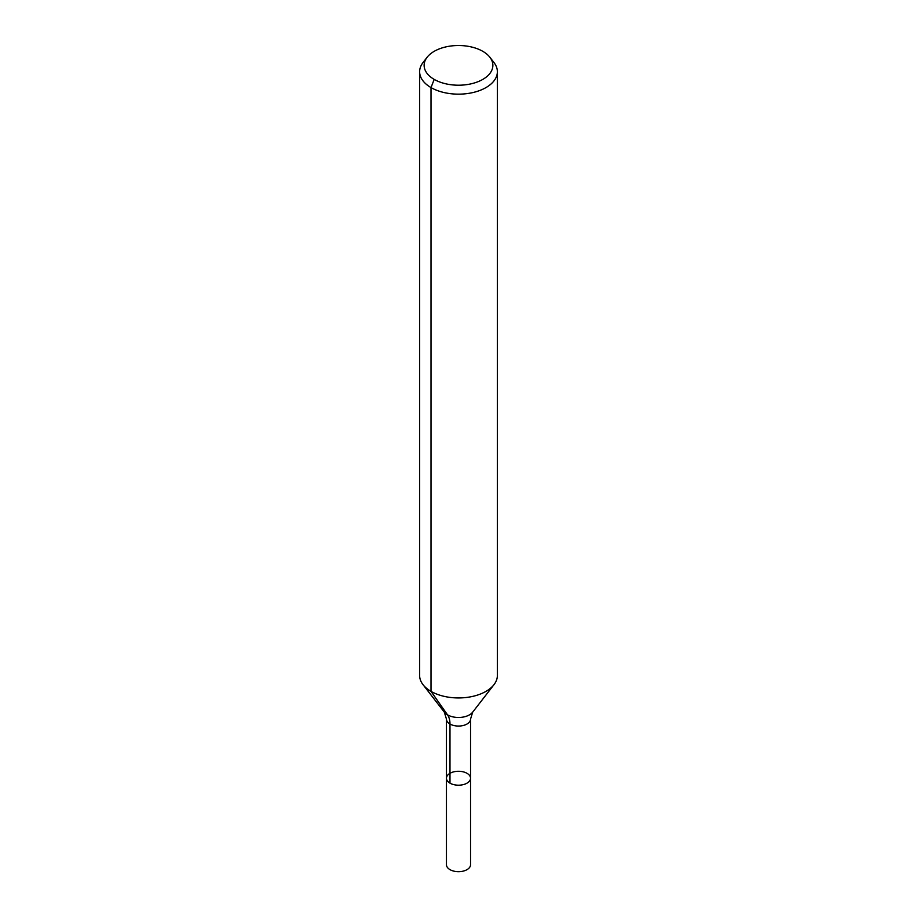 <?xml version="1.0" encoding="UTF-8"?>
<svg xmlns="http://www.w3.org/2000/svg" width="917" height="917" viewBox="0 0 917 917"><rect width="100%" height="100%" fill="white"/><g stroke="black" fill="none" stroke-linecap="round" stroke-linejoin="round"><path stroke-width="1.38" d="M470.547 778.235A12.047 6.958 180 0 1 458.5 785.193A12.047 6.958 180 0 1 446.453 778.235A12.047 6.958 180 0 1 453.892 771.805A12.047 6.958 180 0 1 467.017 773.318A12.047 6.958 180 0 1 470.547 778.235A12.047 6.958 180 0 1 458.5 785.193A12.047 6.958 180 0 1 446.453 778.235L446.453 864.72A12.047 6.958 180 0 0 449.983 869.637A12.047 6.958 180 0 0 463.108 871.15A12.047 6.958 180 0 0 470.547 864.72L470.547 719.1A12.047 6.958 180 0 1 458.5 726.058A12.047 6.958 180 0 1 446.453 719.1L446.453 778.235M482.812 51.329A34.376 19.853 180 0 1 489.884 57.267A34.376 19.853 180 0 1 458.5 85.212A34.376 19.853 180 0 1 427.116 57.267A34.376 19.853 180 0 1 482.812 51.329M489.884 57.267L493.976 62.551A38.869 22.444 180 0 1 497.369 71.721A38.869 22.444 180 0 1 458.5 94.153A38.869 22.444 180 0 1 419.631 71.721A38.869 22.444 180 0 1 423.024 62.551L427.116 57.267M497.369 71.721L497.369 675.508A38.869 22.444 180 0 1 493.976 684.667A38.869 22.444 180 0 1 458.5 697.94A38.869 22.444 180 0 1 423.024 684.667A38.869 22.444 180 0 1 419.631 675.508L419.631 71.721M434.188 79.401L431.013 87.585L431.013 691.372L447.53 714.859A25.917 14.959 -60 0 1 449.983 724.017L449.983 783.152M493.976 684.667L472.668 712.177A15.52 8.964 180 0 1 458.5 717.484A15.52 8.964 180 0 1 444.332 712.177L423.024 684.667M472.668 712.177L470.547 719.1M444.332 712.177L446.453 719.1"/></g></svg>
